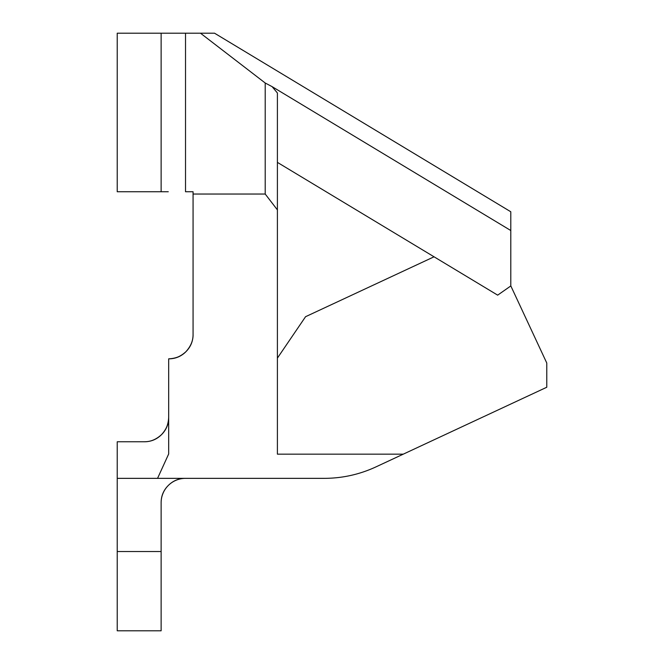 <?xml version="1.0" encoding="UTF-8"?>
<svg xmlns="http://www.w3.org/2000/svg" width="664" height="664" viewBox="0 0 664 664"><rect width="100%" height="100%" fill="white"/><g stroke="black" fill="none" stroke-linecap="round" stroke-linejoin="round"><path stroke-width="1" d="M117.229 441.759L144.287 441.759C151.018 441.759 156.77 439.385 161.535 434.621C156.231 439.477 150.479 441.859 144.287 441.759C150.512 441.851 156.264 439.468 161.535 434.621C165.958 430.355 168.341 424.603 168.681 417.374C168.764 423.599 166.382 429.342 161.535 434.621C156.77 439.385 151.018 441.759 144.287 441.759L117.229 441.759L117.229 478.354L117.229 441.759M161.128 630.8L161.128 551.527L117.229 551.527L117.229 630.8L117.229 478.354L324.347 478.354L157.551 478.354L168.681 453.96L168.681 358.834C174.906 358.917 180.649 356.535 185.928 351.688C190.842 346.243 193.224 340.491 193.066 334.44C193.066 341.171 190.684 346.923 185.928 351.688C181.662 356.111 175.91 358.494 168.681 358.834L168.681 453.96L157.551 478.354L117.229 478.354L117.229 551.527L161.128 551.527L161.128 630.8L117.229 630.8M546.771 387.245L375.89 466.925C359.539 474.478 342.358 478.287 324.347 478.354C342.358 478.287 359.539 474.478 375.89 466.925L403.272 454.159L277.403 454.159L403.272 454.159L546.771 387.245L546.771 363.017L546.771 387.245M161.128 502.739L161.128 551.527L161.128 502.739A24.394 24.394 0 0 1 185.522 478.354C178.79 478.354 173.038 480.736 168.274 485.492C163.51 490.256 161.128 496.008 161.128 502.739C161.128 496.008 163.51 490.256 168.274 485.492M168.274 33.2L185.522 33.2L185.522 191.747L193.066 191.747L193.066 194.037L265.21 194.037L265.21 83.008L200.487 33.2L185.522 33.2L185.522 191.747L193.066 191.747L193.066 334.44C193.149 340.673 190.767 346.425 185.928 351.688C190.684 346.923 193.066 341.171 193.066 334.44L193.066 334.54M193.066 334.44C193.149 340.665 190.775 346.417 185.928 351.688C181.662 356.111 175.91 358.494 168.681 358.834C175.412 358.834 181.164 356.452 185.928 351.688C190.842 346.243 193.224 340.491 193.066 334.44C193.066 341.171 190.684 346.923 185.928 351.688C190.684 346.923 193.066 341.171 193.066 334.44L193.066 194.037L265.21 194.037L265.21 83.008L272.099 86.635L277.403 92.993L277.403 209.899L265.21 194.037L277.403 209.899L277.403 454.159L277.403 92.993L272.099 86.635L265.21 83.008L200.487 33.2L214.538 33.2L510.799 211.774L510.799 230.524L272.099 86.635L510.799 230.524L510.799 285.952L510.799 211.774L214.538 33.2L117.229 33.2L161.128 33.2L161.128 191.747L117.229 191.747L117.229 33.2L117.229 191.747L161.128 191.747L161.128 33.2M510.799 285.877L546.771 363.017L510.799 285.877M497.668 295.148L510.799 285.952L497.668 295.148L277.403 162.381L497.668 295.148M305.564 316.703L434.04 256.802L305.564 316.703L277.403 358.12L305.564 316.703M161.128 191.747L168.274 191.747M168.681 417.374C168.681 424.105 166.299 429.857 161.535 434.621M168.681 358.834C174.906 358.917 180.649 356.535 185.928 351.688L185.962 351.646"/></g></svg>
